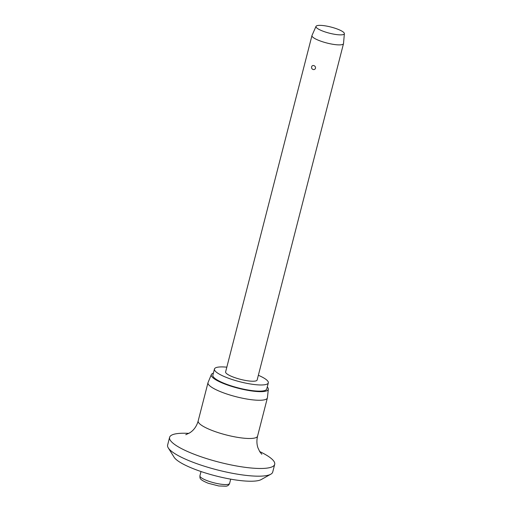 <?xml version="1.0" encoding="UTF-8"?>
<svg xmlns="http://www.w3.org/2000/svg" width="512" height="512" viewBox="0 0 512 512"><rect width="100%" height="100%" fill="white"/><g stroke="black" fill="none" stroke-linecap="round" stroke-linejoin="round"><path stroke-width="0.77" d="M259.661 451.546A54.253 11.712 -165.6 0 1 274.694 464.346L272.717 472.045A54.253 11.712 -165.6 0 1 270.771 474.221L261.21 479.565A46.112 9.952 -165.6 0 1 197.12 470.157A46.112 9.952 -165.6 0 1 174.086 457.197L168.275 447.904A54.253 11.712 -165.6 0 1 167.622 445.062L169.594 437.363A54.253 11.712 -165.6 0 1 188.934 433.389M270.771 474.221A54.253 11.712 -165.6 0 1 195.379 463.155A54.253 11.712 -165.6 0 1 168.275 447.904M274.694 464.346A54.253 11.712 -165.6 0 1 197.357 455.456A54.253 11.712 -165.6 0 1 169.594 437.363M267.251 386.995A29.434 6.355 -165.6 0 1 268.339 389.222L267.418 397.728A30.656 6.618 -165.6 0 1 267.379 397.933A30.656 6.618 -165.6 0 1 223.686 392.909A30.656 6.618 -165.6 0 1 208 382.688A30.656 6.618 -165.6 0 1 208.064 382.49L211.354 374.592A29.434 6.355 -165.6 0 1 213.382 373.165M268.339 389.222A29.434 6.355 -165.6 0 1 226.349 384.595A29.434 6.355 -165.6 0 1 211.354 374.592M258.355 375.277A27.808 6.003 -165.6 0 1 268.314 382.861A27.808 6.003 -165.6 0 1 228.672 378.304A27.808 6.003 -165.6 0 1 214.445 369.03A27.808 6.003 -165.6 0 1 226.822 367.181M268.314 382.861L266.733 389.018A27.808 6.003 -165.6 0 1 227.091 384.461A27.808 6.003 -165.6 0 1 212.864 375.187L214.445 369.03M344.378 33.645L343.52 43.533A16.275 3.514 -165.6 0 1 343.501 43.654A16.275 3.514 -165.6 0 1 320.301 40.986A16.275 3.514 -165.6 0 1 311.968 35.558A16.275 3.514 -165.6 0 1 312.013 35.443L316.019 26.362A14.65 3.162 -165.6 0 1 336.864 28.87A14.65 3.162 -165.6 0 1 344.378 33.645A14.65 3.162 -165.6 0 1 323.482 31.36A14.65 3.162 -165.6 0 1 316.019 26.362M313.971 65.626C315.123 66.112 315.635 66.982 315.514 68.25C315.014 69.402 314.176 69.811 312.986 69.466C311.885 68.973 311.418 68.083 311.597 66.816C312.038 65.67 312.832 65.274 313.971 65.626M343.501 43.654L257.146 379.994A16.275 3.514 -165.6 0 1 233.946 377.325A16.275 3.514 -165.6 0 1 225.613 371.898L311.968 35.558M261.811 454.259L259.77 451.718L257.939 447.814C256.71 444.186 256.582 440.301 257.568 436.16A30.656 6.618 -165.6 0 1 213.869 431.136A30.656 6.618 -165.6 0 1 198.182 420.915L208 382.688M230.701 479.155L229.613 483.398A15.328 3.309 -165.6 0 1 227.885 484.397A15.328 3.309 -165.6 0 1 207.763 480.89A15.328 3.309 -165.6 0 1 199.923 475.776L201.011 471.533M257.568 436.16L267.379 397.933M229.613 483.398C228.992 485.043 227.808 485.978 226.054 486.214L218.752 485.965L208.237 483.264C198.438 479.194 200.154 478.074 199.923 475.776M198.182 420.915C197.056 425.005 195.078 428.339 192.262 430.931L190.234 432.563L185.766 434.72"/></g></svg>
